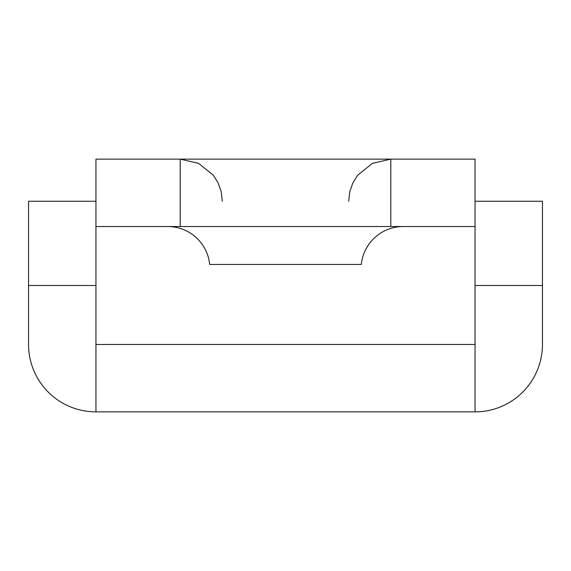 <?xml version="1.0" encoding="UTF-8"?>
<svg xmlns="http://www.w3.org/2000/svg" width="571" height="571" viewBox="0 0 571 571"><rect width="100%" height="100%" fill="white"/><g stroke="black" fill="none" stroke-linecap="round" stroke-linejoin="round"><path stroke-width="0.86" d="M167.767 226.53A42.126 42.126 0 0 1 209.678 264.437L361.322 264.437A42.126 42.126 0 0 1 403.233 226.53M390.807 226.53L390.807 159.131L475.051 159.131L475.051 226.53L95.949 226.53L95.949 411.869A67.399 67.399 0 0 1 28.55 344.47L28.55 201.256L95.949 201.256M475.051 226.53L475.051 411.869L95.949 411.869M348.681 201.256L349.773 191.742L352.692 183.32L357.724 175.176L372.428 163.356L390.807 159.131L180.193 159.131L180.193 226.53M95.949 226.53L95.949 159.131L180.193 159.131L198.572 163.356L213.276 175.176L218.022 182.72L221.227 191.742L222.319 201.256M475.051 411.869A67.399 67.399 0 0 0 542.45 344.47L542.45 285.5L475.051 285.5M475.051 201.256L542.45 201.256L542.45 285.5M475.051 344.47L95.949 344.47M95.949 285.5L28.55 285.5"/></g></svg>
